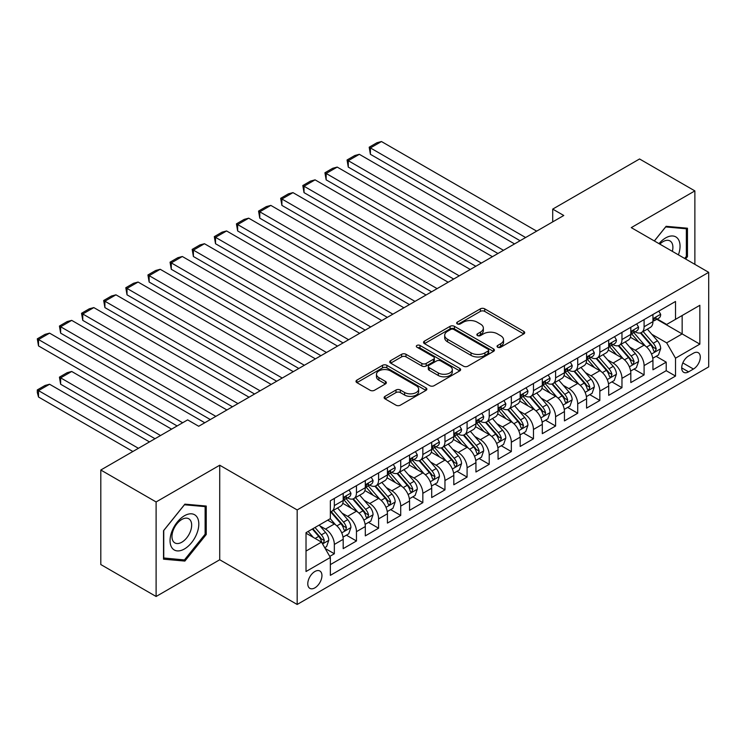 <?xml version="1.0" encoding="UTF-8"?>
<svg xmlns="http://www.w3.org/2000/svg" width="746" height="746" viewBox="0 0 746 746"><rect width="100%" height="100%" fill="white"/><g stroke="black" fill="none" stroke-linecap="round" stroke-linejoin="round"><path stroke-width="1.12" d="M497.685 347.235A2.154 1.24 0 0 0 500.725 347.235L523.804 333.91A3.068 1.772 0 0 0 524.699 332.66A3.068 1.772 0 0 0 523.804 331.401L484.704 308.835A3.068 1.772 0 0 0 480.368 308.835L457.289 322.151A2.154 1.24 0 0 0 456.664 323.037A2.154 1.24 0 0 0 457.289 323.913A2.154 1.24 0 0 0 460.329 323.913L463.313 322.188A9.829 5.679 0 0 1 477.216 322.188L480.471 324.072A9.829 5.679 0 0 1 483.352 328.081A9.829 5.679 0 0 1 480.471 332.091L477.487 333.816A2.154 1.24 0 0 0 476.862 334.693A2.154 1.24 0 0 0 477.487 335.569A2.154 1.24 0 0 0 480.527 335.569L483.511 333.844A9.829 5.679 0 0 1 497.414 333.844L500.669 335.728A9.829 5.679 0 0 1 503.55 339.738A9.829 5.679 0 0 1 500.669 343.757L497.685 345.473A2.154 1.24 0 0 0 497.05 346.358A2.154 1.24 0 0 0 497.685 347.235L497.685 345.473M314.868 587.857A10.015 5.782 120 0 0 321.405 579.036A10.015 5.782 120 0 0 319.875 571.016A10.015 5.782 120 0 0 314.868 571.511A10.015 5.782 120 0 0 308.322 580.332A10.015 5.782 120 0 0 309.86 588.361A10.015 5.782 120 0 0 314.868 587.857M385.02 396.35A3.068 1.772 0 0 0 384.125 397.609A3.068 1.772 0 0 0 385.02 398.858L395.995 405.19A3.068 1.772 0 0 0 400.332 405.19L425.966 390.4A3.068 1.772 0 0 0 426.861 389.142A3.068 1.772 0 0 0 425.966 387.892L386.866 365.316A3.068 1.772 0 0 0 382.53 365.316L356.896 380.115A3.068 1.772 0 0 0 356.001 381.365A3.068 1.772 0 0 0 356.896 382.623L370.147 390.27A3.068 1.772 0 0 0 374.492 390.27L385.458 383.938A3.068 1.772 0 0 0 386.353 382.689A3.068 1.772 0 0 0 385.458 381.43L378.884 377.635A8.215 4.746 0 0 1 376.478 374.287A8.215 4.746 0 0 1 381.551 369.904A8.215 4.746 0 0 1 390.503 370.93L416.24 385.785A8.215 4.746 0 0 1 418.646 389.142A8.215 4.746 0 0 1 413.573 393.524A8.215 4.746 0 0 1 404.621 392.499L400.332 390.018A3.068 1.772 0 0 0 395.995 390.018L385.02 396.35L385.02 398.858M219.725 465.224L156.11 501.955L100.803 470.017L100.803 564.545L156.11 596.483L219.725 559.761L297.169 604.465L297.169 509.938L219.725 465.224L219.725 559.761M694.871 264.354L694.871 190.901L631.265 227.633L708.7 272.337L297.169 509.938M694.871 190.901L639.555 158.973L552.711 209.104L552.711 221.879M100.803 470.017L187.647 419.877L198.706 426.264L563.78 215.491L552.711 209.104M463.536 366.193A3.068 1.772 0 0 0 467.873 366.193L493.507 351.403A3.068 1.772 0 0 0 494.402 350.144A3.068 1.772 0 0 0 493.507 348.895L454.407 326.328A3.068 1.772 0 0 0 450.071 326.328L424.446 341.118A3.068 1.772 0 0 0 423.541 342.377A3.068 1.772 0 0 0 424.446 343.626L463.536 366.193M417.807 347.701A2.154 1.24 0 0 1 419.989 348L419.989 345.445L459.732 368.393A3.068 1.772 0 0 1 460.636 369.643A3.068 1.772 0 0 1 459.732 370.902L434.107 385.691A3.068 1.772 0 0 1 429.761 385.691L390.671 363.125L390.671 360.616A3.068 1.772 0 0 0 389.766 361.875A3.068 1.772 0 0 0 390.671 363.125M390.671 360.616L401.637 354.285A3.068 1.772 0 0 1 405.983 354.285L421.835 363.442A3.068 1.772 0 0 0 426.18 363.442L433.454 359.236A3.068 1.772 0 0 0 434.349 357.987A3.068 1.772 0 0 0 433.454 356.728L416.949 347.198A2.154 1.24 0 0 1 416.315 346.321A2.154 1.24 0 0 1 417.648 345.174A2.154 1.24 0 0 1 419.989 345.445M329.741 556.404L334.339 553.756L325.153 548.45M319.931 525.893L325.489 529.101A12.514 7.227 60 0 1 334.339 544.431L343.188 539.321L343.188 548.646L356.457 540.981L346.396 535.171M342.06 513.117L347.608 516.325A12.514 7.227 60 0 1 356.457 531.656L365.307 526.545L365.307 535.87L378.586 528.205L368.524 522.396M364.179 500.342L369.736 503.55A12.514 7.227 60 0 1 378.586 518.88L387.435 513.77L387.435 523.095L400.714 515.43L390.643 509.621M386.307 487.567L391.864 490.775A12.514 7.227 60 0 1 400.714 506.105L409.563 500.995L409.563 510.32L422.842 502.655L412.771 496.845M408.435 474.792L413.983 478A12.514 7.227 60 0 1 422.842 493.33L431.692 488.22L431.692 497.545L444.961 489.88L434.899 484.07M430.554 462.026L436.112 465.224A12.514 7.227 60 0 1 444.961 480.555L453.81 475.444L453.81 484.769L467.089 477.114L457.018 471.295M452.682 449.251L458.24 452.458A12.514 7.227 60 0 1 467.089 467.779L475.939 462.679L475.939 472.004L489.217 464.338L479.146 458.52M474.81 436.475L480.368 439.683A12.514 7.227 60 0 1 489.217 455.013L498.067 449.903L498.067 459.228L511.336 451.563L501.275 445.744M496.939 423.7L502.487 426.908A12.514 7.227 60 0 1 511.336 442.238L520.186 437.128L520.186 446.453L533.465 438.788L523.403 432.978M519.057 410.925L524.615 414.133A12.514 7.227 60 0 1 533.465 429.463L542.314 424.353L542.314 433.678L555.593 426.013L545.522 420.203M541.186 398.15L546.743 401.357A12.514 7.227 60 0 1 555.593 416.688L564.442 411.578L564.442 420.903L577.721 413.237L567.65 407.428M563.314 385.374L568.862 388.582A12.514 7.227 60 0 1 577.721 403.912L586.57 398.802L586.57 408.127L599.84 400.462L589.778 394.653M585.433 372.599L590.991 375.807A12.514 7.227 60 0 1 599.84 391.137L608.689 386.027L608.689 395.352L621.968 387.687L611.897 381.877M607.561 359.833L613.119 363.032A12.514 7.227 60 0 1 621.968 378.362L630.818 373.252L630.818 382.577L644.096 374.921L644.096 365.587A12.514 7.227 -120 0 0 635.247 350.266L629.689 347.058M634.025 369.102L644.096 374.921M343.188 539.321A12.514 7.227 -120 0 0 334.339 523.99L327.699 520.158M365.307 526.545A12.514 7.227 -120 0 0 356.457 511.215L342.778 503.317M387.435 513.77A12.514 7.227 -120 0 0 378.586 498.44L364.906 490.542M409.563 500.995A12.514 7.227 -120 0 0 400.714 485.665L387.025 477.766M431.692 488.22A12.514 7.227 -120 0 0 422.842 472.889L409.153 464.991M453.81 475.444A12.514 7.227 -120 0 0 444.961 460.123L431.281 452.216M475.939 462.679A12.514 7.227 -120 0 0 467.089 447.348L453.409 439.441M498.067 449.903A12.514 7.227 -120 0 0 489.217 434.573L475.528 426.675M520.186 437.128A12.514 7.227 -120 0 0 511.336 421.798L497.657 413.899M542.314 424.353A12.514 7.227 -120 0 0 533.465 409.022L519.785 401.124M564.442 411.578A12.514 7.227 -120 0 0 555.593 396.247L541.904 388.349M586.57 398.802A12.514 7.227 -120 0 0 577.721 383.472L564.032 375.574M608.689 386.027A12.514 7.227 -120 0 0 599.84 370.697L586.16 362.798M630.818 373.252A12.514 7.227 -120 0 0 621.968 357.931L608.288 350.023M693.435 353.203L688.567 356.01A9.698 5.604 120 0 0 682.226 364.561A9.698 5.604 120 0 0 683.718 372.329A9.698 5.604 120 0 0 688.567 371.853L693.435 369.037A9.698 5.604 120 0 0 699.767 360.495A9.698 5.604 120 0 0 698.284 352.718A9.698 5.604 120 0 0 693.435 353.203M297.169 604.465L708.7 366.873L708.7 272.337M306.019 551.07L321.507 542.128L330.357 557.458L330.357 575.343L675.512 376.068L675.512 358.183L666.663 342.852L651.817 334.283M330.357 557.458L306.019 571.511L306.019 532.672L330.357 518.629L330.357 500.743L675.512 301.468L675.512 319.344L699.851 305.3L699.851 344.13L675.512 358.183M347.496 497.862L347.608 497.927A12.514 7.227 60 0 0 353.865 498.552L362.715 493.442A12.514 7.227 -120 0 0 365.307 487.707L365.307 480.555M369.624 485.087L369.736 485.152A12.514 7.227 60 0 0 375.993 485.777L384.843 480.666A12.514 7.227 -120 0 0 387.435 474.941L387.435 467.779M391.743 472.311L391.864 472.386A12.514 7.227 60 0 0 398.122 473.001L406.971 467.891A12.514 7.227 -120 0 0 409.563 462.166L409.563 455.013M413.871 459.545L413.983 459.611A12.514 7.227 60 0 0 420.25 460.226L429.099 455.116A12.514 7.227 -120 0 0 431.692 449.39L431.692 442.238M436 446.77L436.112 446.835A12.514 7.227 60 0 0 442.369 447.451L451.218 442.341A12.514 7.227 -120 0 0 453.81 436.615L453.81 429.463M458.119 433.995L458.24 434.06A12.514 7.227 60 0 0 464.497 434.676L473.346 429.565A12.514 7.227 -120 0 0 475.939 423.84L475.939 416.688M480.247 421.22L480.368 421.285A12.514 7.227 60 0 0 486.625 421.91L495.475 416.8A12.514 7.227 -120 0 0 498.067 411.065L498.067 403.912M502.375 408.444L502.487 408.51A12.514 7.227 60 0 0 508.744 409.134L517.593 404.024A12.514 7.227 -120 0 0 520.186 398.289L520.186 391.137M524.503 395.669L524.615 395.734A12.514 7.227 60 0 0 530.872 396.359L539.722 391.249A12.514 7.227 -120 0 0 542.314 385.514L542.314 378.362M546.622 382.894L546.743 382.959A12.514 7.227 60 0 0 553 383.584L561.85 378.474A12.514 7.227 -120 0 0 564.442 372.748L564.442 365.587M568.75 370.119L568.862 370.193A12.514 7.227 60 0 0 575.129 370.809L583.978 365.699A12.514 7.227 -120 0 0 586.57 359.973L586.57 352.821M590.879 357.353L590.991 357.418A12.514 7.227 60 0 0 597.248 358.033L606.097 352.923A12.514 7.227 -120 0 0 608.689 347.198L608.689 340.045M612.998 344.577L613.119 344.643A12.514 7.227 60 0 0 619.376 345.258L628.225 340.148A12.514 7.227 -120 0 0 630.818 334.422L630.818 327.27M330.357 564.61L666.215 370.697L666.215 362.146L652.946 369.811L652.946 360.486A12.514 7.227 -120 0 0 644.096 345.156L630.407 337.257M635.126 331.802L635.247 331.867A12.514 7.227 -120 0 0 641.504 332.483A12.514 7.227 -120 0 0 644.096 326.757L644.096 319.605M641.504 332.483L650.353 327.382A12.514 7.227 -120 0 0 652.946 321.647L652.946 314.495M334.339 498.44L334.339 505.592A12.514 7.227 60 0 1 331.746 511.327A12.514 7.227 60 0 1 330.357 511.831M331.746 511.327L340.596 506.217A12.514 7.227 -120 0 0 343.188 500.482L343.188 493.33M356.457 485.665L356.457 492.817A12.514 7.227 60 0 1 353.865 498.552M378.586 472.889L378.586 480.042A12.514 7.227 60 0 1 375.993 485.777M400.714 460.114L400.714 467.276A12.514 7.227 60 0 1 398.122 473.001M422.842 447.348L422.842 454.5A12.514 7.227 60 0 1 420.25 460.226M444.961 434.573L444.961 441.725A12.514 7.227 60 0 1 442.369 447.451M467.089 421.798L467.089 428.95A12.514 7.227 60 0 1 464.497 434.676M489.217 409.022L489.217 416.175A12.514 7.227 60 0 1 486.625 421.91M511.336 396.247L511.336 403.4A12.514 7.227 60 0 1 508.744 409.134M533.465 383.472L533.465 390.624A12.514 7.227 60 0 1 530.872 396.359M555.593 370.697L555.593 377.858A12.514 7.227 60 0 1 553 383.584M577.721 357.921L577.721 365.083A12.514 7.227 60 0 1 575.129 370.809M599.84 345.156L599.84 352.308A12.514 7.227 60 0 1 597.248 358.033M621.968 332.38L621.968 339.533A12.514 7.227 60 0 1 619.376 345.258M621.968 378.362L621.968 387.687M599.84 391.137L599.84 400.462M577.721 403.912L577.721 413.237M555.593 416.688L555.593 426.013M533.465 429.463L533.465 438.788M511.336 442.238L511.336 451.563M489.217 455.013L489.217 464.338M467.089 467.779L467.089 477.114M444.961 480.555L444.961 489.88M422.842 493.33L422.842 502.655M400.714 506.105L400.714 515.43M378.586 518.88L378.586 528.205M356.457 531.656L356.457 540.981M334.339 544.431L334.339 553.756M321.507 542.128L306.019 533.185M666.663 342.852L682.152 333.91L682.152 315.521L699.851 305.3M656.806 319.279L699.851 344.13M657.254 319.027L666.663 324.454L675.512 319.344M156.11 501.955L156.11 596.483M656.154 356.327L666.215 362.146M666.215 370.697L675.512 376.068M685.593 259.002L687.458 256.68L687.458 228.211L666.113 226.308L654.335 240.949M163.523 559.174L184.877 561.076L206.232 534.518L206.232 506.049L184.877 504.147L163.523 530.704L163.523 559.174M686.357 256.046L687.458 256.68M205.122 533.884L206.232 534.518M182.621 559.78L184.877 561.076M498.542 347.533L500.669 346.312A9.829 5.679 0 0 0 503.55 342.293L503.55 339.738M483.352 328.081L483.352 330.637A9.829 5.679 0 0 1 480.471 334.646L478.345 335.877M523.757 333.938L484.704 311.39A3.068 1.772 0 0 0 480.368 311.39L458.147 324.212M493.46 351.422L454.407 328.883A3.068 1.772 0 0 0 450.071 328.883L424.483 343.654M488.07 351.021A2.154 1.24 0 0 0 488.705 350.144A2.154 1.24 0 0 0 488.07 349.268L453.764 329.462A2.154 1.24 0 0 0 450.724 329.462L447.572 331.28A9.829 5.679 0 0 0 444.691 335.29A9.829 5.679 0 0 0 447.572 339.299L471.024 352.839A9.829 5.679 0 0 0 484.928 352.839L488.07 351.021L488.07 353.576A2.154 1.24 0 0 0 488.705 352.699L488.705 350.144M444.691 335.29L444.691 337.845A9.829 5.679 0 0 0 447.572 341.855L447.572 339.299M488.07 353.576L484.928 355.394A9.829 5.679 0 0 1 471.024 355.394L447.572 341.855M390.708 363.153L401.637 356.84L401.637 354.285M434.349 357.987L434.349 360.542A3.068 1.772 0 0 1 433.454 361.791L426.18 365.997A3.068 1.772 0 0 1 421.835 365.997L405.983 356.84A3.068 1.772 0 0 0 401.637 356.84M419.989 348L459.695 370.921M438.284 372.935A8.215 4.746 0 0 0 447.236 373.96A8.215 4.746 0 0 0 452.309 369.587A8.215 4.746 0 0 0 449.903 366.23L440.839 360.989A3.068 1.772 0 0 0 436.494 360.989L429.22 365.195A3.068 1.772 0 0 0 428.316 366.445A3.068 1.772 0 0 0 429.22 367.703L438.284 372.935L438.284 375.49A8.215 4.746 0 0 0 447.236 376.516A8.215 4.746 0 0 0 452.309 372.142L452.309 369.587M428.316 366.445L428.316 369A3.068 1.772 0 0 0 429.22 370.258L429.22 367.703M438.284 375.49L429.22 370.258M418.646 389.142L418.646 391.697A8.215 4.746 0 0 1 413.573 396.079A8.215 4.746 0 0 1 404.621 395.054L400.332 392.573A3.068 1.772 0 0 0 395.995 392.573L385.067 398.886M376.478 374.287L376.478 376.842A8.215 4.746 0 0 0 378.884 380.19L378.884 377.635M385.421 383.966L378.884 380.19M425.919 390.419L386.866 367.871A3.068 1.772 0 0 0 382.53 367.871L356.942 382.642M652.759 358.285L658.476 354.984L660.686 348.596A8.29 4.784 -120 0 0 657.459 340.819L647.351 329.107M645.327 345.957L633.774 332.585M370.398 205.402L475.827 266.275L326.151 179.851L324.93 172.764L332.679 168.298L337.211 167.085L326.151 173.473L326.151 179.851M638.744 342.069L632.039 334.301A19.872 11.47 -120 0 0 631.424 333.611M640.376 332.94L650.596 344.773A8.29 4.784 60 0 1 653.552 350.489L654.158 351.469L655.277 351.31L656.21 348.951A8.29 4.784 -120 0 0 653.254 343.244L643.145 331.541M640.973 332.744L651.957 345.463A4.224 2.443 60 0 1 653.03 347.114L656.21 348.951M525.613 237.526L370.398 147.922L370.398 154.31L520.083 240.725M658.811 311.11L660.686 314.364A8.29 4.784 60 0 1 658.97 318.038L654.764 320.463A8.29 4.784 -120 0 0 656.21 318.551L656.032 317.815M536.672 231.139L381.467 141.535L370.398 147.922L369.186 147.214L376.926 142.747L381.467 141.535M653.216 320.855L653.254 320.855A8.29 4.784 -120 0 0 654.764 320.463M655.137 317.936L656.21 318.551C655.687 317.302 654.802 317.815 653.552 320.081A8.29 4.784 60 0 1 652.946 321.265M370.398 154.31L369.186 147.214M678.412 254.852A20.338 11.74 120 0 0 665.665 237.918A20.338 11.74 120 0 0 659.007 243.644M672.351 251.355A13.922 8.038 120 0 0 670.011 240.949A13.922 8.038 120 0 0 663.045 241.639A13.922 8.038 120 0 0 659.828 244.119M654.382 240.977L665.665 226.933L686.357 228.789L686.357 256.372L684.669 258.461M684.987 227.996L686.357 228.789M196.888 533.465A20.338 11.74 120 0 0 191.629 513.826A20.338 11.74 120 0 0 171.981 531.245A20.338 11.74 120 0 0 177.24 550.893A20.338 11.74 120 0 0 196.888 533.465M190.342 531.609A13.922 8.038 120 0 0 188.775 518.787A13.922 8.038 120 0 0 173.286 530.08A13.922 8.038 120 0 0 174.853 542.902A13.922 8.038 120 0 0 190.342 531.609M163.747 558.092L163.747 530.509L184.439 504.772L205.122 506.618L205.122 534.201L184.439 559.938L163.523 557.961M203.751 505.825L205.122 506.618M630.631 371.06L636.347 367.759L638.557 361.372A8.29 4.784 -120 0 0 635.331 353.585L625.223 341.882M623.199 358.733L611.645 345.361M348.27 218.177L453.699 279.051L304.023 192.627L302.811 185.54L310.55 181.073L315.082 179.851L304.023 186.239L304.023 192.627M616.625 354.844L609.92 347.077A19.872 11.47 -120 0 0 609.305 346.386M618.247 345.715L628.477 357.548A8.29 4.784 60 0 1 631.433 363.265L632.03 364.244L633.149 364.085L634.081 361.726A8.29 4.784 -120 0 0 631.125 356.019L621.017 344.316M618.854 345.519L629.838 358.239A4.224 2.443 60 0 1 630.902 359.889L634.081 361.726M608.503 383.836L614.228 380.535L616.438 374.147A8.29 4.784 -120 0 0 613.203 366.361L603.094 354.658M601.071 371.508L589.517 358.136M326.151 230.952L431.58 291.817L281.895 205.402L280.683 198.315L288.422 193.839L292.964 192.627L281.895 199.014L281.895 205.402M594.497 367.61L587.792 359.852A19.872 11.47 -120 0 0 587.177 359.162M596.119 358.481L606.349 370.324A8.29 4.784 60 0 1 609.305 376.04L609.911 377.019L611.03 376.861L611.962 374.501A8.29 4.784 -120 0 0 609.006 368.794L598.898 357.082M596.725 358.294L607.71 371.014A4.224 2.443 60 0 1 608.773 372.664L611.962 374.501M586.384 396.611L592.1 393.31L594.31 386.922A8.29 4.784 -120 0 0 591.084 379.136L580.975 367.433M578.943 384.283L567.389 370.911M304.023 243.728L409.451 304.592L259.776 218.177L258.554 211.09L266.303 206.614L270.835 205.402L259.776 211.789L259.776 218.177M572.368 380.385L565.664 372.627A19.872 11.47 -120 0 0 565.048 371.937M574 371.256L584.221 383.099A8.29 4.784 60 0 1 587.177 388.806L587.783 389.794L588.902 389.636L589.834 387.277A8.29 4.784 -120 0 0 586.878 381.56L576.77 369.857M574.597 371.07L585.582 383.789A4.224 2.443 60 0 1 586.654 385.44L589.834 387.277M564.256 409.386L569.972 406.085L572.182 399.697A8.29 4.784 -120 0 0 568.956 391.911L558.847 380.208M556.824 397.058L545.27 383.677M281.895 256.503L387.323 317.367L237.648 230.952L236.426 223.865L244.175 219.389L248.707 218.177L237.648 224.565L237.648 230.952M550.25 393.161L543.536 385.402A19.872 11.47 -120 0 0 542.92 384.703M551.872 384.031L562.092 395.874A8.29 4.784 60 0 1 565.048 401.581L565.654 402.57L566.773 402.411L567.706 400.052A8.29 4.784 -120 0 0 564.75 394.336L554.642 382.633M552.469 383.836L563.463 396.564A4.224 2.443 60 0 1 564.526 398.215L567.706 400.052M503.485 250.302L348.27 160.698L348.27 167.085L497.955 253.5M636.683 323.885L638.557 327.14A8.29 4.784 60 0 1 636.842 330.804L632.645 333.238A8.29 4.784 -120 0 0 634.081 331.327L633.913 330.59M514.544 243.914L359.339 154.31L348.27 160.698L347.058 159.989L354.798 155.522L359.339 154.31M631.097 333.621L631.125 333.621A8.29 4.784 -120 0 0 632.645 333.238M633.018 330.711L634.081 331.327C633.559 330.077 632.683 330.59 631.433 332.856A8.29 4.784 60 0 1 630.818 334.04M348.27 167.085L347.058 159.989M481.357 263.077L324.93 172.764M614.555 336.66L616.438 339.915A8.29 4.784 60 0 1 614.723 343.58L610.517 346.013A8.29 4.784 -120 0 0 611.962 344.102L611.785 343.365M492.425 256.689L337.211 167.085M608.969 346.396L609.006 346.396A8.29 4.784 -120 0 0 610.517 346.013M610.89 343.486L611.962 344.102C611.44 342.852 610.554 343.365 609.305 345.631A8.29 4.784 60 0 1 608.689 346.815M459.238 275.852L302.811 185.54M592.427 349.436L594.31 352.69A8.29 4.784 60 0 1 592.594 356.355L588.389 358.789A8.29 4.784 -120 0 0 589.834 356.877L589.657 356.14M470.297 269.465L315.082 179.851M586.841 359.171L586.878 359.171A8.29 4.784 -120 0 0 588.389 358.789M588.762 356.252L589.834 356.877C589.312 355.628 588.426 356.14 587.177 358.406A8.29 4.784 60 0 1 586.57 359.591M437.109 288.627L280.683 198.315M570.308 362.202L572.182 365.465A8.29 4.784 60 0 1 570.466 369.13L566.261 371.555A8.29 4.784 -120 0 0 567.706 369.652L567.529 368.916M448.169 282.24L292.964 192.627M564.722 371.946L564.75 371.946A8.29 4.784 -120 0 0 566.261 371.555M566.634 369.028L567.706 369.652C567.184 368.403 566.298 368.906 565.048 371.182A8.29 4.784 60 0 1 564.442 372.357M542.128 422.161L547.844 418.86L550.063 412.473A8.29 4.784 -120 0 0 546.827 404.686L536.719 392.983M534.695 409.834L523.142 396.452M259.776 269.278L365.204 330.142L215.519 243.728L214.307 236.641L222.047 232.165L226.588 230.952L215.519 237.34L215.519 243.728M528.121 405.936L521.417 398.178A19.872 11.47 -120 0 0 520.801 397.478M529.744 396.807L539.973 408.649A8.29 4.784 60 0 1 542.929 414.356L543.526 415.345L544.655 415.186L545.578 412.827A8.29 4.784 -120 0 0 542.622 407.111L532.513 395.408M530.35 396.611L541.335 409.33A4.224 2.443 60 0 1 542.398 410.99L545.578 412.827M414.981 301.403L258.554 211.09M548.179 374.977L550.063 378.241A8.29 4.784 60 0 1 548.338 381.905L544.142 384.33A8.29 4.784 -120 0 0 545.578 382.418L545.41 381.691M426.05 295.015L270.835 205.402M542.594 384.722L542.622 384.722A8.29 4.784 -120 0 0 544.142 384.33M544.515 381.803L545.578 382.418C545.065 381.169 544.179 381.682 542.929 383.957A8.29 4.784 60 0 1 542.314 385.132M520.009 434.937L525.725 431.636L527.935 425.248A8.29 4.784 -120 0 0 524.708 417.462L514.591 405.759M512.567 422.609L501.014 409.228M237.648 282.044L343.076 342.918L193.391 256.503L192.179 249.406L199.919 244.94L204.46 243.728L193.391 250.115L193.391 256.503M505.993 418.711L499.288 410.943A19.872 11.47 -120 0 0 498.673 410.253M507.616 409.582L517.845 421.415A8.29 4.784 60 0 1 520.801 427.132L521.407 428.111L522.526 427.962L523.459 425.602A8.29 4.784 -120 0 0 520.503 419.886L510.395 408.183M508.222 409.386L519.207 422.105A4.224 2.443 60 0 1 520.27 423.765L523.459 425.602M392.853 314.178L236.426 223.865M526.051 387.752L527.935 391.007A8.29 4.784 60 0 1 526.219 394.681L522.013 397.105A8.29 4.784 -120 0 0 523.459 395.194L523.282 394.457M403.922 307.79L248.707 218.177M520.466 397.497L520.503 397.497A8.29 4.784 -120 0 0 522.013 397.105M522.387 394.578L523.459 395.194C522.937 393.944 522.051 394.457 520.801 396.732A8.29 4.784 60 0 1 520.186 397.907M497.88 447.712L503.597 444.411L505.807 438.023A8.29 4.784 -120 0 0 502.58 430.237L492.472 418.534M490.448 435.384L478.895 422.003M215.519 294.819L320.948 355.693L171.272 269.278L170.051 262.182L177.8 257.715L182.332 256.503L171.272 262.89L171.272 269.278M483.865 431.486L477.16 423.719A19.872 11.47 -120 0 0 476.545 423.029M485.497 422.357L495.717 434.191A8.29 4.784 60 0 1 498.673 439.907L499.279 440.886L500.398 440.727L501.331 438.378A8.29 4.784 -120 0 0 498.375 432.661L488.266 420.958M486.094 422.161L497.078 434.881A4.224 2.443 60 0 1 498.151 436.531L501.331 438.378M370.734 326.953L214.307 236.641M503.932 400.527L505.807 403.782A8.29 4.784 60 0 1 504.091 407.456L499.885 409.88A8.29 4.784 -120 0 0 501.331 407.969L501.153 407.232M381.793 320.566L226.588 230.952M498.337 410.272L498.375 410.272A8.29 4.784 -120 0 0 499.885 409.88M500.258 407.353L501.331 407.969C500.808 406.719 499.923 407.232 498.673 409.507A8.29 4.784 60 0 1 498.067 410.682M475.752 460.478L481.468 457.177L483.678 450.789A8.29 4.784 -120 0 0 480.452 443.012L470.344 431.3M468.32 448.15L456.766 434.778M193.391 307.594L298.82 368.468L149.144 282.044L147.932 274.957L155.672 270.49L160.204 269.278L149.144 275.666L149.144 282.044M461.746 444.262L455.041 436.494A19.872 11.47 -120 0 0 454.426 435.804M463.369 435.132L473.598 446.966A8.29 4.784 60 0 1 476.554 452.682L477.151 453.661L478.27 453.503L479.202 451.144A8.29 4.784 -120 0 0 476.246 445.437L466.138 433.734M463.975 434.937L474.96 447.656A4.224 2.443 60 0 1 476.023 449.306L479.202 451.144M348.606 339.719L192.179 249.406M481.804 413.303L483.678 416.557A8.29 4.784 60 0 1 481.963 420.231L477.766 422.656A8.29 4.784 -120 0 0 479.202 420.744L479.035 420.007M359.665 333.331L204.46 243.728M476.218 423.047L476.246 423.047A8.29 4.784 -120 0 0 477.766 422.656M478.139 420.129L479.202 420.744C478.68 419.494 477.804 420.007 476.554 422.273A8.29 4.784 60 0 1 475.939 423.458M453.624 473.253L459.35 469.952L461.56 463.564A8.29 4.784 -120 0 0 458.324 455.778L448.215 444.075M446.192 460.925L434.638 447.553M171.272 320.37L276.701 381.243L127.016 294.819L125.804 287.732L133.543 283.266L138.085 282.044L127.016 288.432L127.016 294.819M439.618 457.037L432.913 449.269A19.872 11.47 -120 0 0 432.298 448.579M441.24 447.908L451.47 459.741A8.29 4.784 60 0 1 454.426 465.457L455.032 466.436L456.151 466.278L457.084 463.919A8.29 4.784 -120 0 0 454.127 458.212L444.019 446.509M441.846 447.712L452.831 460.431A4.224 2.443 60 0 1 453.894 462.082L457.084 463.919M326.478 352.494L170.051 262.182M459.676 426.078L461.56 429.332A8.29 4.784 60 0 1 459.844 432.997L455.638 435.431A8.29 4.784 -120 0 0 457.084 433.519L456.906 432.783M337.546 346.107L182.332 256.503M454.09 435.813L454.127 435.813A8.29 4.784 -120 0 0 455.638 435.431M456.011 432.904L457.084 433.519C456.561 432.27 455.675 432.783 454.426 435.049A8.29 4.784 60 0 1 453.81 436.233M431.505 486.028L437.221 482.727L439.431 476.34A8.29 4.784 -120 0 0 436.205 468.553L426.097 456.85M424.064 473.701L412.51 460.329M149.144 333.145L254.572 394.009L104.897 307.594L103.675 300.507L111.424 296.031L115.956 294.819L104.897 301.207L104.897 307.594M417.49 469.803L410.785 462.044A19.872 11.47 -120 0 0 410.169 461.354M419.121 460.674L429.342 472.516A8.29 4.784 60 0 1 432.298 478.233L432.904 479.212L434.023 479.053L434.955 476.694A8.29 4.784 -120 0 0 431.999 470.987L421.891 459.275M419.718 460.487L430.703 473.206A4.224 2.443 60 0 1 431.775 474.857L434.955 476.694M304.359 365.27L147.932 274.957M437.548 438.853L439.431 442.108A8.29 4.784 60 0 1 437.715 445.772L433.51 448.206A8.29 4.784 -120 0 0 434.955 446.295L434.778 445.558M315.418 358.882L160.204 269.278M431.962 448.588L431.999 448.588A8.29 4.784 -120 0 0 433.51 448.206M433.883 445.679L434.955 446.295C434.433 445.045 433.547 445.558 432.298 447.824A8.29 4.784 60 0 1 431.692 449.008M409.377 498.804L415.093 495.503L417.303 489.115A8.29 4.784 -120 0 0 414.077 481.329L403.968 469.626M401.945 486.476L390.391 473.104M127.016 345.92L232.444 406.784L82.769 320.37L81.547 313.283L89.296 308.807L93.828 307.594L82.769 313.982L82.769 320.37M395.371 482.578L388.657 474.82A19.872 11.47 -120 0 0 388.041 474.13M396.993 473.449L407.213 485.292A8.29 4.784 60 0 1 410.169 490.999L410.776 491.987L411.895 491.828L412.827 489.469A8.29 4.784 -120 0 0 409.871 483.753L399.763 472.05M397.59 473.262L408.584 485.982A4.224 2.443 60 0 1 409.647 487.632L412.827 489.469M282.23 378.045L125.804 287.732M415.429 451.628L417.303 454.883A8.29 4.784 60 0 1 415.587 458.548L411.382 460.972A8.29 4.784 -120 0 0 412.827 459.07L412.65 458.333M293.29 371.657L138.085 282.044M409.843 461.364L409.871 461.364A8.29 4.784 -120 0 0 411.382 460.972M411.755 458.445L412.827 459.07C412.305 457.82 411.419 458.333 410.169 460.599A8.29 4.784 60 0 1 409.563 461.783M387.249 511.579L392.965 508.278L395.184 501.89A8.29 4.784 -120 0 0 391.948 494.104L381.84 482.401M379.817 499.251L368.263 485.87M104.897 358.695L210.325 419.56L60.64 333.145L59.428 326.058L67.168 321.582L71.709 320.37L60.64 326.757L60.64 333.145M373.242 495.353L366.538 487.595A19.872 11.47 -120 0 0 365.922 486.896M374.865 486.224L385.095 498.067A8.29 4.784 60 0 1 388.051 503.774L388.647 504.762L389.776 504.604L390.699 502.245A8.29 4.784 -120 0 0 387.743 496.528L377.635 484.825M375.471 486.028L386.456 498.757A4.224 2.443 60 0 1 387.519 500.407L390.699 502.245M260.102 390.82L103.675 300.507M393.301 464.394L395.184 467.658A8.29 4.784 60 0 1 393.459 471.323L389.263 473.747A8.29 4.784 -120 0 0 390.699 471.845L390.531 471.108M271.171 384.432L115.956 294.819M387.715 474.139L387.743 474.139A8.29 4.784 -120 0 0 389.263 473.747M389.636 471.22L390.699 471.845C390.186 470.595 389.3 471.099 388.051 473.374A8.29 4.784 60 0 1 387.435 474.549M237.974 403.595L81.547 313.283M371.172 477.17L373.056 480.433A8.29 4.784 60 0 1 371.34 484.098L367.135 486.523A8.29 4.784 -120 0 0 368.58 484.611L368.403 483.884M249.043 397.208L93.828 307.594M365.587 486.914L365.624 486.914A8.29 4.784 -120 0 0 367.135 486.523M367.508 483.995L368.58 484.611C368.058 483.361 367.172 483.874 365.922 486.15A8.29 4.784 60 0 1 365.307 487.325M215.855 416.371L59.428 326.058M349.053 489.945L350.928 493.199A8.29 4.784 60 0 1 349.212 496.873L345.006 499.298A8.29 4.784 -120 0 0 346.452 497.386L346.275 496.65M226.915 409.983L71.709 320.37M343.458 499.689L343.496 499.689A8.29 4.784 -120 0 0 345.006 499.298M345.379 496.771L346.452 497.386C345.93 496.137 345.044 496.65 343.794 498.925A8.29 4.784 60 0 1 343.188 500.1M365.13 524.354L370.846 521.053L373.056 514.665A8.29 4.784 -120 0 0 369.829 506.879L359.712 495.176M357.688 512.026L346.135 498.645M82.769 371.471L177.128 425.947L38.512 345.92L37.3 338.833L45.04 334.357L49.581 333.145L38.512 339.533L38.512 345.92M351.114 508.129L344.41 500.361A19.872 11.47 -120 0 0 343.794 499.671M352.737 498.999L362.966 510.842A8.29 4.784 60 0 1 365.922 516.549L366.528 517.538L367.647 517.379L368.58 515.02A8.29 4.784 -120 0 0 365.624 509.304L355.516 497.601M353.343 498.804L364.328 511.523A4.224 2.443 60 0 1 365.391 513.183L368.58 515.02M343.001 537.129L348.718 533.828L350.928 527.441A8.29 4.784 -120 0 0 347.701 519.654L337.593 507.951M160.539 435.524L60.64 377.858L71.709 371.471L171.599 429.146M335.569 524.802L330.273 518.675M60.64 384.246L59.428 377.15L60.64 377.858L60.64 384.246L155.009 438.723M328.986 520.904L328.128 519.906M330.618 511.775L340.838 523.608A8.29 4.784 60 0 1 343.794 529.324L344.4 530.303L345.519 530.154L346.452 527.795A8.29 4.784 -120 0 0 343.496 522.079L333.387 510.376M331.215 511.579L342.2 524.298A4.224 2.443 60 0 1 343.272 525.958L346.452 527.795M59.428 377.15L67.168 372.683L71.709 371.471M324.715 547.685L326.589 546.604L328.8 540.216A8.29 4.784 -120 0 0 325.573 532.43L319.213 525.053M138.411 448.299L38.512 390.624L49.581 384.246L149.48 441.912M313.273 537.372L308.145 531.441M38.512 397.012L37.3 392.48L37.3 389.925L38.512 390.624L38.512 397.012L132.881 451.498M306.867 533.679L306.019 532.691M312.35 529.017L318.719 536.383A8.29 4.784 60 0 1 321.675 542.1L322.272 543.079L323.391 542.92L324.324 540.57A8.29 4.784 -120 0 0 321.367 534.854L315.008 527.487M312.863 528.718L320.081 537.073A4.224 2.443 60 0 1 321.144 538.724L324.324 540.57M37.3 389.925L45.04 385.458L49.581 384.246M182.667 422.758L37.3 338.833M204.786 422.758L49.581 333.145M325.489 529.101L334.339 523.99M347.608 516.325L356.457 511.215M369.736 503.55L378.586 498.44M391.864 490.775L400.714 485.665M413.983 478L422.842 472.889M436.112 465.224L444.961 460.123M458.24 452.458L467.089 447.348M480.368 439.683L489.217 434.573M502.487 426.908L511.336 421.798M524.615 414.133L533.465 409.022M546.743 401.357L555.593 396.247M568.862 388.582L577.721 383.472M590.991 375.807L599.84 370.697M613.119 363.032L621.968 357.931M635.247 350.266L644.096 345.156M644.096 326.757L652.946 321.647M334.339 505.592L343.188 500.482M356.457 492.817L365.307 487.707M378.586 480.042L387.435 474.941M400.714 467.276L409.563 462.166M422.842 454.5L431.692 449.39M444.961 441.725L453.81 436.615M467.089 428.95L475.939 423.84M489.217 416.175L498.067 411.065M511.336 403.4L520.186 398.289M533.465 390.624L542.314 385.514M555.593 377.858L564.442 372.748M577.721 365.083L586.57 359.973M599.84 352.308L608.689 347.198M621.968 339.533L630.818 334.422M644.096 365.587L652.946 360.486M682.823 362.91L693.435 369.037M681.704 367.89L688.567 371.853M500.669 346.312L500.669 343.757M477.487 335.569L477.487 333.816M480.471 334.646L480.471 332.091M457.289 323.913L457.289 322.151M480.368 311.39L480.368 308.835M484.704 311.39L484.704 308.835M523.804 333.91L523.804 331.401M424.446 343.626L424.446 341.118M450.071 328.883L450.071 326.328M454.407 328.883L454.407 326.328M493.507 351.403L493.507 348.895M471.024 355.394L471.024 352.839M484.928 355.394L484.928 352.839M405.983 356.84L405.983 354.285M421.835 365.997L421.835 363.442M426.18 365.997L426.18 363.442M433.454 361.791L433.454 359.236M459.732 370.902L459.732 368.393M395.995 392.573L395.995 390.018M400.332 392.573L400.332 390.018M404.621 395.054L404.621 392.499M385.458 383.938L385.458 381.43M356.896 382.623L356.896 380.115M382.53 367.871L382.53 365.316M386.866 367.871L386.866 365.316M425.966 390.4L425.966 387.892M651.491 354.042L660.63 348.764M653.254 343.244L657.459 340.819M646.642 347.058L650.596 344.773M660.63 314.271L652.946 318.71M629.363 366.808L638.511 361.54M631.125 356.019L635.331 353.585M624.514 359.833L628.477 357.548M607.244 379.583L616.383 374.305M609.006 368.794L613.203 366.361M602.395 372.608L606.349 370.324M585.116 392.359L594.254 387.081M586.878 381.56L591.084 379.136M580.267 385.384L584.221 383.099M562.988 405.134L572.126 399.856M564.75 394.336L568.956 391.911M558.139 398.159L562.092 395.874M638.511 327.046L630.818 331.485M616.383 339.822L608.689 344.26M594.254 352.597L586.57 357.036M572.126 365.363L564.442 369.802M540.869 417.909L550.007 412.631M542.622 407.111L546.827 404.686M536.02 410.925L539.973 408.649M550.007 378.138L542.314 382.577M518.74 430.684L527.879 425.406M520.503 419.886L524.708 417.462M513.891 423.7L517.845 421.415M527.879 390.913L520.186 395.352M496.612 443.46L505.751 438.182M498.375 432.661L502.58 430.237M491.763 436.475L495.717 434.191M505.751 403.689L498.067 408.127M474.484 456.235L483.632 450.957M476.246 445.437L480.452 443.012M469.635 449.251L473.598 446.966M483.632 416.464L475.939 420.903M452.365 469.001L461.504 463.732M454.127 458.212L458.324 455.778M447.516 462.026L451.47 459.741M461.504 429.239L453.81 433.678M430.237 481.776L439.375 476.498M431.999 470.987L436.205 468.553M425.388 474.801L429.342 472.516M439.375 442.014L431.692 446.453M408.109 494.551L417.247 489.273M409.871 483.753L414.077 481.329M403.26 487.576L407.213 485.292M417.247 454.79L409.563 459.228M385.99 507.327L395.128 502.049M387.743 496.528L391.948 494.104M381.141 500.352L385.095 498.067M395.128 467.555L387.435 471.994M373 480.331L365.307 484.769M350.872 493.106L343.188 497.545M363.861 520.102L373 514.824M365.624 509.304L369.829 506.879M359.012 513.117L362.966 510.842M341.733 532.877L350.872 527.599M343.496 522.079L347.701 519.654M336.884 525.893L340.838 523.608M322.552 543.946L328.753 540.374M321.367 534.854L325.573 532.43M315.138 538.453L318.719 536.383"/></g></svg>
